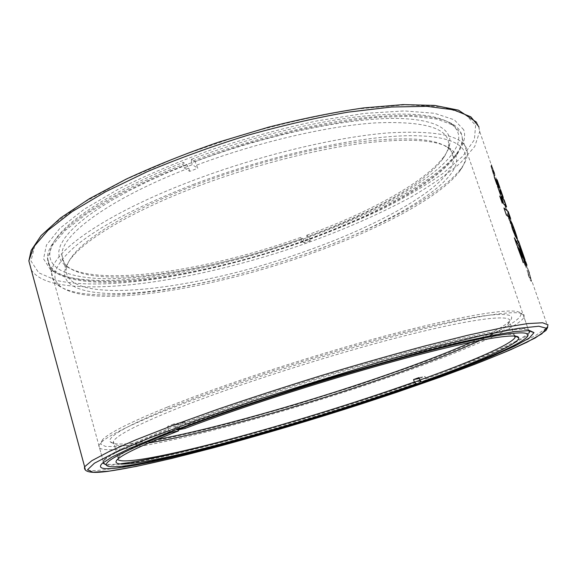 <?xml version="1.0" encoding="UTF-8"?>
<svg xmlns="http://www.w3.org/2000/svg" width="577" height="577" viewBox="0 0 577 577"><rect width="100%" height="100%" fill="white"/><g stroke="black" fill="none" stroke-linecap="round" stroke-linejoin="round"><path stroke-width="0.43" stroke-dasharray="2.88 2.16" d="M463.663 129.731L454.279 119.807L434.553 113.28L404.441 110.935L364.808 113.366L317.588 120.795C283.184 128.181 248.261 137.658 212.805 149.234C178.25 161.69 146.976 174.889 118.985 188.816L84.17 209.263L59.835 228.362L46.434 245.095L43.549 258.828L50.141 269.214C54.151 272.344 59.59 274.818 66.478 276.621C155.285 299.131 407.723 219.375 458.225 151.737C464.153 143.536 465.964 136.201 463.663 129.731M70.098 278.561C63.362 276.801 58.046 274.4 54.159 271.341C49.766 267.872 47.595 263.574 47.646 258.431L52.067 245.672L65.165 230.512L87.199 213.461L117.809 195.271L155.891 176.887C184.452 164.849 214.673 153.828 246.552 143.832L293.866 131.203C324.7 124.452 352.965 119.785 378.671 117.203L411.769 116.244L436.832 119.071L453.371 125.209L461.477 134.08L462.516 139.345C462.523 144.315 460.432 149.695 456.256 155.494C406.929 221.554 157.002 300.509 70.098 278.561M419.962 380.214C477.518 359.832 524.284 340.091 529.116 331.898L529.304 330.109L523.779 328.371L510.01 329.215L487.738 332.864L457.244 339.427L419.45 348.796C391.112 356.326 360.993 364.852 329.078 374.358C296.917 384.224 265.773 394.235 235.654 404.39C206.941 414.358 181.618 423.633 159.685 432.202L132.825 443.497L114.498 452.469L104.733 458.939L103.103 460.872L102.98 462.732L103.341 461.73C105.973 456.515 127.647 445.891 168.361 429.858L170.511 431.747M103.002 462.761C104.552 464.629 110.647 464.925 121.293 463.648M528.662 275.525C530.112 279.506 531.071 281.446 531.547 281.331L529.426 272.64L527.76 268.312L530.862 278.128L530.732 278.915L528.712 274.897L527.198 270.159L528.496 275.575C529.946 279.564 530.905 281.497 531.381 281.388L529.253 272.69L527.594 268.37L530.696 278.193L530.566 278.972L528.546 274.955L527.032 270.216L528.496 275.575M524.832 264.554L526.505 268.017L524.118 260.602L526.945 266.459L524.024 257.486L526.123 264.042L523.332 258.171L524.666 264.605L526.339 268.074L523.952 260.66L526.779 266.516L523.858 257.544L525.95 264.1L523.166 258.222L524.666 264.605M520.735 252.813L522.387 256.224L520.007 248.817L522.791 254.565L519.877 245.6L521.969 252.163L519.228 246.386L520.569 252.863L522.221 256.282L519.841 248.875L522.625 254.623L519.711 245.658L521.803 252.214L519.062 246.437L520.569 252.863M521.586 251.543L516.949 237.205L514.972 234.94L512.693 224.77L512.362 223.955L511.806 226.941L512.607 229.278M517.028 238.481L517.54 239.96L517.028 238.481L514.807 235.719L513.184 226.516L512.614 229.271M517.54 239.96L517.014 241.871L517.656 244.266L518.362 242.318M507.241 214.031L510.587 223.393L508.625 214.067L511.034 220.428L509.477 215.517L507.847 212.192L509.794 220.58L507.363 213.627L507.075 214.089L510.421 223.443L508.46 214.125L510.861 220.486L509.311 215.567L507.652 211.709L509.628 220.63L507.075 214.089M504.608 204.438L506.577 209.927L504.673 204.07L506.411 209.978L504.449 204.496M500.151 193.713L503.469 203.003L501.456 193.519L503.829 199.801L502.271 194.867L500.692 191.679L502.675 200.183L500.266 193.281L499.992 193.771L503.303 203.054L501.29 193.576L503.663 199.851L502.105 194.925L500.526 191.752L502.509 200.241L499.992 193.771M500.692 191.679L496.408 178.12L498.377 184.135L498.348 185.195L495.816 179.346L497.605 186.515L499.04 189.573L496.667 181.582L499.119 187.785M499.17 187.323L499.141 187.734M498.362 185.008L491.46 164.589L492.138 167.734L490.991 165.714L494.41 177.016M494.727 174.593L494.431 176.966M510.645 218.582L510.292 218.128M506.418 215.113L510.472 218.64M503.937 207.994L506.245 215.178M500.043 196.822L499.754 196.007M499.588 196.072L502.286 203.248M502.113 203.32L502.156 202.88M512.874 230.281L512.722 229.877M512.225 229.019L512.715 229.862M512.542 229.92L513.054 230.771M512.881 230.836L513.4 231.665M513.227 231.73L513.746 232.538M513.573 232.603L514.093 233.375M513.919 233.433L514.439 234.168M514.266 234.233L514.771 234.926M514.605 234.99L515.102 235.64M514.929 235.697L515.42 236.296M515.247 236.361L515.723 236.902M515.549 236.967L516.004 237.443M515.831 237.508L516.264 237.919M516.098 237.976L516.502 238.315M516.336 238.38L516.718 238.647M516.545 238.705L516.905 238.892M515.225 232.279L514.915 231.377L515.311 232.242M500.742 190.778L500.749 192.271L503.288 197.522M503.122 197.579L502.307 195.242M497.295 180.897L497.583 186.458M497.41 186.522L500.403 194.55M500.237 194.615L500.245 194.081M494.705 178.221L494.345 177.175M494.172 177.24L496.891 184.489M496.725 184.553L496.725 183.998M506.541 206.826L506.18 206.342M503.714 204.042L506.368 206.883M501.269 197.024L503.548 204.107M517.836 247.858L523.151 262.629M520.339 253.173L526.945 265.269M526.772 265.326L526.123 263.465M514.576 238.517L516.646 245.001L525.106 260.011M518.896 242.766L518.362 241.143M524.94 260.068L524.284 258.207M518.334 241.15L518.24 240.768M518.067 240.833L521.067 249.971M510.544 221.027L510.573 223.443L512.304 228.701M512.866 227.035L513.227 227.266M513.054 227.331L513.415 227.605M513.249 227.67L513.609 227.973M513.443 228.038L513.804 228.369M513.638 228.427L513.999 228.766M514.879 231.269L514.677 230.317M514.554 230.36L514.302 229.437M514.23 229.458L513.927 228.615M494.713 173.439L491.301 164.647L491.972 167.784L490.825 165.772L494.244 177.067M494.547 173.497L494.273 177.016M492.066 167.157L493.746 171.369L493.739 172.689L492.066 167.157L493.912 171.311L493.898 172.638L492.231 167.099M491.618 168.102L493.71 173.1L493.508 174.528L491.618 168.102L493.869 173.05L493.674 174.478L491.784 168.051M497.605 186.515L498.874 189.631L496.501 181.632L498.954 187.842M499.177 186.212L498.975 187.785M499.011 186.27L496.097 177.853L498.211 184.186L498.182 185.253L495.65 179.404L497.446 186.566M512.181 228.196L512.448 229.329L512.939 227.309L512.116 224.958L511.64 226.999L512.023 228.254M513.169 226.487L512.939 227.309M513.003 226.545L514.641 235.769L517.461 239.304L516.848 241.922L517.656 244.266M518.463 241.474L517.663 244.259M518.297 241.532L516.783 237.262L514.814 234.998L513.645 228.283L512.196 224.006L512.116 224.958M303.805 240.724L302.709 238.474L300.92 237.335L301.771 241.28L304.526 242.996L303.805 240.724C192.732 281.165 49.773 299.405 47.422 257.623L51.656 273.058C50.646 252.719 104.408 213.93 192.523 180.68C258.806 155.48 335.626 137.045 388.256 132.905C441.016 129.955 467.377 136.742 467.334 153.266C467.269 157.766 465.314 162.656 461.477 167.929C441.585 194.99 378.988 227.699 310.614 252.034C211.117 287.945 88.541 308.414 57.332 284.786C53.43 281.619 51.541 277.71 51.656 273.058M196.872 165.036C257.998 142.057 327.786 125.916 375.815 122.872C424.045 120.939 448.307 127.957 448.603 143.933C448.603 148.57 446.648 153.597 442.732 159.028C424.362 184.337 368.732 214.384 306.906 236.873L307.635 239.166L310.332 240.912L309.611 238.64C389.749 209.725 461.874 167.525 462.249 138.574C462.213 133.301 459.465 128.772 454.02 125C439.133 115.003 406.857 112.854 357.177 118.545C308.284 124.827 246.199 140.738 191.333 161.423L191.485 159.288L195.069 161.654L197.839 168.246L192.307 164.676L184.092 167.82L183.118 164.575C120.002 189.119 73.164 217.673 56.279 238.676C50.466 245.838 47.509 252.149 47.422 257.623M306.906 236.873L306.769 235.228L308.522 236.382L309.611 238.64M310.332 240.912L304.526 242.996M307.635 239.166L301.771 241.28M184.092 167.82L189.732 171.34L197.839 168.246M189.732 171.34L188.773 168.138L186.955 164.77L183.298 162.44L183.118 164.575M191.333 161.423L192.307 164.676M197.925 186.205C250.844 166.198 311.255 150.381 358.519 143.81C406.576 137.795 437.215 139.432 450.442 148.715C479.884 171.181 399.536 220.984 309.02 252.661C247.995 274.327 180.796 290.015 130.236 293.13C80.369 296.073 50.206 284.598 71.635 257.616C87.307 237.94 134.52 210.093 197.925 186.205M307.916 250.404C384.332 223.335 452.923 184.308 453.637 158.581C453.673 154.203 451.517 150.446 447.161 147.294C433.962 138.076 403.655 136.417 356.254 142.31C309.64 148.736 250.173 164.301 198.055 184.02C135.631 207.569 89.053 235.099 73.503 254.652C68.721 260.552 66.261 265.766 66.117 270.296C67.401 307.404 202.563 288.962 307.916 250.404M301.05 238.986C209.22 272.019 97.765 289.394 67.978 266.992C63.874 263.754 61.84 259.744 61.883 254.955C60.78 235.221 109.111 198.971 188.773 168.138M186.955 164.77L166.573 173.1L147.438 181.69L129.803 190.403L113.878 199.115L99.821 207.706L87.762 216.065L77.78 224.085L69.904 231.694L64.141 238.813L60.448 245.376L58.782 251.348L59.049 256.693L61.155 261.381L64.977 265.406C95.486 288.233 208.182 270.728 300.92 237.335M302.709 238.474C239.073 260.984 169.191 276.628 116.698 278.554C64.97 280.299 33.928 266.206 58.169 235.748C74.916 214.882 121.134 186.652 183.298 162.44M194.355 184.07C140.723 204.907 101.617 225.16 77.015 244.828C54.945 263.711 49.398 277.573 60.369 286.401C90.834 309.597 212.17 289.257 310.758 253.7C378.49 229.624 440.431 197.327 459.992 170.778C474.828 150.525 460.194 135.097 408.552 135.718C357.163 136.309 269.574 155.487 194.355 184.07M306.769 235.228C369.237 212.487 425.509 182.022 444.211 156.223C459.068 135.66 445.841 119.36 397.546 118.451C349.467 117.52 266.956 134.513 195.069 161.654M191.485 159.288C245.55 138.891 306.69 123.247 354.934 117.088C403.958 111.512 435.887 113.691 450.731 123.608C485.365 148.736 402.385 202.895 308.522 236.382M524.024 317.17L524.154 315.186C521.925 308.774 477.59 314.638 400.806 334.602C324.231 354.502 225.989 386.316 166.27 410.29C129.306 425.242 107.495 436.068 100.852 442.768L98.855 445.365C95.385 455.491 147.085 447.016 211.737 430.586C277.176 413.897 354.956 389.872 418.815 366.64C474.741 346.265 519.661 326.25 524.024 317.17L529.405 332.72L527.912 334.501C518.492 343.228 476.941 360.639 425.848 378.894L425.48 381.202M425.848 378.894L425.047 376.456L419.017 377.596M419.299 378.462L420.33 380.604M419.609 378.397L425.047 376.456M173.756 424.008L167.402 426.475L178.654 424.333L184.986 421.888L173.756 424.008L174.73 427.406C234.976 404.318 331.393 373.398 406.569 353.268C481.946 333.066 526.101 325.846 529.434 330.708M184.986 421.888L185.953 425.235L184.813 428.502M176.894 429.324L174.73 427.406M178.913 429.663L179.613 427.672L178.654 424.333M168.361 429.858L167.402 426.475M471.892 342.01C491.539 333.326 504.139 326.351 509.679 321.086C520.425 310.621 488.07 311.847 414.221 329.907C340.675 347.852 236.57 380.928 174.744 405.826C128.952 424.564 107.394 436.479 110.063 441.571C113.337 445.437 128.938 444.752 156.865 439.523M148.657 442.992C127.452 446.511 115.674 446.627 113.308 443.338L113.431 441.513C115.869 435.693 137.239 424.636 177.536 408.343C236.08 384.938 332.763 353.975 404.686 335.785C476.84 317.509 513.912 313.917 509.751 322.002L508.07 324.245C503.8 328.356 494.648 333.686 480.627 340.235M515.355 336.117C514.424 330.845 474.655 336.997 404.513 355.648C334.552 374.228 243.371 403.33 185.953 425.235M167.46 407.059C226.386 383.287 323.091 351.941 398.613 332.402C474.33 312.784 518.312 307.108 520.735 313.542C523.945 321.23 476.955 342.846 417.07 364.743L358.057 385.234L295.604 404.881L234.067 422.321L205.066 429.786L153.799 441.239L133.035 444.795L116.641 446.598L105.526 446.439L100.622 444.095L102.764 439.429C109.414 432.685 130.979 421.888 167.46 407.059M179.613 427.672C145.238 441.109 125.173 450.565 119.41 456.018L117.924 457.77L117.679 459.22M420.402 380.834C306.776 421.333 137.752 468.459 106.269 464.954M548.092 324.887L547.768 326.546L531.706 280.537M546.383 328.248L535.564 335.511C524.017 341.505 508.972 348.313 490.436 355.937C451.12 371.624 400.438 389.381 347.34 406.396C254.825 435.866 153.98 463.05 105.858 469.555C94.888 470.969 88.014 470.94 85.237 469.476M31.309 269.957C35.399 276.109 43.246 280.581 54.844 283.372C107.654 295.078 211.795 276.123 303.062 244.359C342.738 230.223 378.526 214.572 410.413 197.406C430.262 185.917 446.937 174.449 460.439 162.995L474.734 146.515L479.703 131.57L478.903 126.76M475.607 125.31L474.388 139.764L462.869 156.151L442.811 173.533C425.869 185.34 406.186 196.937 383.763 208.326C360.243 219.433 335.331 229.87 309.034 239.643C216.873 272.64 109.854 292.539 56.322 280.379L38.731 272.806L30.985 261.006L34.959 245.059L52.081 225.412L82.836 202.996L126.334 179.274L180.046 156.107L239.837 135.545C281.15 123.716 320.264 114.866 357.177 108.988L405.119 104.826L441.506 106.716L464.99 113.907L475.607 125.31M54.159 271.341L50.141 269.214M104.733 458.939L102.172 463.432M547.667 327.361L547.768 326.546M476.595 122.288L478.564 126.125L479.703 131.57L491.51 165.397M103.103 460.872L47.646 258.431M530.862 278.128L526.779 266.415M525.726 263.408L522.632 254.544M516.278 236.346L514.323 230.728M513.638 228.766L513.104 227.244M512.282 224.9L508.662 214.514M507.847 212.192L501.5 193.995M529.116 331.898L462.516 139.345M529.419 330.412L530.191 330.787M456.256 155.494L458.225 151.737M494.561 174.658L493.753 172.35M492.152 167.763L491.352 165.476M499.004 187.388L498.196 185.073M501.334 194.067L500.526 191.752M508.496 214.586L507.688 212.264M518.196 242.383L517.374 240.018M516.855 238.532L516.112 236.397M514.157 230.807L513.472 228.845M522.459 254.594L521.406 251.565M526.606 266.466L525.546 263.422M531.54 280.602L530.696 278.193M493.919 172.285L492.311 167.683M447.161 147.294L450.442 148.715M67.978 266.992L64.977 265.406M58.169 235.748L56.279 238.676M60.369 286.401L57.332 284.786M448.603 143.933L453.637 158.581M442.732 159.028L444.211 156.223M450.731 123.608L454.02 125M462.249 138.574L467.334 153.266M61.883 254.955L66.117 270.296M459.992 170.778L461.477 167.929M73.503 254.652L71.635 257.616M113.308 443.338L110.063 441.571M526.282 337.696L527.912 334.501M520.735 313.542L524.154 315.186M117.924 457.77L113.431 441.513M119.41 456.018L117.513 459.364M103.341 461.73L98.855 445.365M514.569 336.038L509.751 322.002M102.764 439.429L100.852 442.768M508.07 324.245L509.679 321.086"/><path stroke-width="0.87" d="M119.251 467.752C102.966 469.873 97.275 468.43 102.172 463.432L112.017 457.013L130.597 448.033L157.896 436.652C180.219 427.997 206.018 418.606 235.286 408.48C266.004 398.152 297.761 387.96 330.563 377.892C363.106 368.184 393.802 359.471 422.66 351.754L461.102 342.147L492.058 335.388L514.59 331.587L528.438 330.65L533.992 332.633L529.426 337.934L515.268 345.854L493.234 355.757C458.239 370.29 409.547 387.657 357.495 404.564C266.639 433.882 165.181 461.542 119.251 467.752M106.269 464.954L103.002 462.761M512.34 228.788L512.225 226.732L512.693 226.552L515.045 231.211L512.015 223.299L510.558 220.998L512.34 228.788M516.812 244.936L525.106 260.011L518.507 241.092L521.233 249.913L514.331 237.825L516.812 244.936M523.368 262.715L520.512 253.115L526.945 265.269L525.871 262.196L517.591 247.172L523.368 262.715M504.125 199.909L501.269 197.024L503.714 204.042L506.541 206.826L504.125 199.909L501.355 197.284M494.345 177.175L496.891 184.489L496.819 181.878L494.345 177.175M497.129 179.873L497.583 186.458L500.403 194.55L499.848 187.655L497.129 179.873M503.288 197.522L500.569 189.732L500.923 192.206L503.288 197.522M514.936 233.296L512.376 228.91L516.905 238.892L517.295 238.986L517.107 237.746L515.081 231.319L515.449 233.433L514.749 233.058M502.452 200.608L499.754 196.007L502.286 203.248L502.452 200.608L500.043 196.822M508.214 211.615L503.937 207.994L506.418 215.113L510.645 218.582L508.214 211.615L504.009 208.196M121.293 463.648C177.089 456.724 318.576 416.255 419.962 380.214M510.292 218.128L508.041 211.68M502.156 202.88L502.286 200.673M514.367 232.834L514.323 232.444M514.15 232.509L514.1 232.091M513.927 232.156L513.869 231.709M513.696 231.774L513.645 231.319M513.472 231.384L513.422 230.93M513.249 230.988L513.213 230.54M517.1 238.582L517.208 238.171M517.035 238.229L517.107 237.746M516.942 237.803L516.985 237.255M516.812 237.313L516.833 236.7M516.66 236.758L516.653 236.087M516.48 236.144L516.444 235.409M516.278 235.474L516.213 234.688M516.047 234.745L515.961 233.909M515.795 233.966L515.687 233.086M502.307 195.242L500.742 190.778M500.245 194.081L499.848 187.655M499.675 187.72L497.295 180.897M496.725 183.998L496.819 181.878M496.653 181.943L494.705 178.221M506.18 206.342L503.959 199.974M523.151 262.629L520.512 253.115M526.123 263.465L525.871 262.196M525.705 262.261L517.836 247.858M524.284 258.207L518.896 242.766M514.576 238.517L521.233 249.913M513.912 228.579L513.768 227.663M513.595 227.727L513.451 226.833M513.285 226.898L513.148 226.04M512.975 226.097L512.845 225.282M512.679 225.347L512.556 224.568M512.39 224.633L512.282 223.912M512.109 223.97L512.015 223.299M511.842 223.364L511.763 222.751M511.597 222.809L511.525 222.268M511.359 222.325L511.309 221.849M511.143 221.914L511.114 221.51M419.825 380.063C470.731 361.837 510.847 344.678 515.073 337.502L515.362 336.153L518.759 337.812C518.175 332.518 478.153 338.829 406.944 357.834C335.937 376.774 243.105 406.367 184.813 428.502L177.572 429.923C242.924 405.011 350.758 370.997 426.706 351.472C502.956 331.825 536.495 328.652 526.282 337.696C517.086 346.121 476.047 363.193 425.48 381.202L421.585 381.967L419.825 380.063L419.017 377.596L413.55 379.558L419.299 378.462M413.55 379.558L414.351 382.01L416.111 383.907L420.02 383.135L420.33 380.604M177.572 429.923L176.894 429.324M170.511 431.747L171.203 432.361L178.466 430.925L178.913 429.663M156.865 439.523C222.174 427.362 331.544 395.368 413.146 365.407C435.685 357.141 455.267 349.345 471.892 342.01M480.627 340.235C462.624 348.587 439.999 357.74 412.75 367.693C327.404 398.938 210.627 432.736 148.657 442.992M518.759 337.812C519.726 343.827 476.811 362.298 421.585 381.967M529.434 330.708L529.405 332.72M117.679 459.22C120.73 464.918 168.304 455.592 227.093 439.984C286.488 424.167 356.42 402.515 414.351 382.01M416.111 383.907C353.55 405.963 277.313 429.375 214.954 445.646C153.338 461.672 106.976 469.765 117.513 459.364C123.276 453.969 143.594 444.485 178.466 430.925M171.203 432.361C126.601 449.858 104.978 460.734 106.327 464.99C108.923 471.12 159.641 461.009 221.799 444.449C284.656 427.644 358.512 404.802 420.02 383.135M547.768 326.546L546.383 328.248L538.81 326.236L517.843 328.428L483.129 335.251L435.758 346.719L378.555 362.306L253.39 400.864L196.288 420.496L149.14 438.159L114.809 452.635L94.412 463.216L87.581 469.7L92.955 472.231L108.678 471.2C158.516 464.233 265.557 434.943 361.014 404.088C402.602 390.55 440.309 377.372 474.121 364.563C495.167 356.341 512.809 348.876 527.046 342.175L541.868 333.809L546.383 328.248M85.237 469.476L84.617 466.764L91.851 460.684L108.873 451.661L135.948 439.804L172.595 425.487L217.464 409.36C250.786 397.964 285.651 386.626 322.053 375.338C358.317 364.426 392.648 354.631 425.033 345.94L468.127 335.179L502.682 327.686L527.594 323.596L542.596 322.774L548.092 324.887M478.903 126.76L470.839 116.85L453.609 109.818L426.994 106.356L391.422 107.019L348.126 112.14C316.03 117.766 282.427 125.512 247.309 135.379C212.271 146.262 179.036 158.307 147.597 171.513L105.706 191.694L72.096 211.665L47.97 230.353L33.668 246.949L28.857 260.898L31.309 269.957M476.595 122.288L458.484 110.171L434.784 105.432L403.027 104.61L363.604 107.928C333.975 112.219 302.362 118.61 268.767 127.106L218.416 142.194C185.246 153.698 154.506 166.01 126.19 179.122L89.276 198.784L60.7 217.846L41.133 235.553L31.187 250.353L28.857 260.898L84.617 466.764C83.391 472.137 91.31 473.645 108.361 471.279L136.1 466.447L171.694 458.463L212.834 447.997C271.219 432.31 336.636 412.468 396.846 392.252L439.962 377.243C466.966 367.398 490.616 358.194 510.905 349.633L535.081 338.043L546.044 330.405L547.667 327.361M530.191 330.787L533.992 332.633M106.327 464.99L103.045 463.194M515.073 337.502L514.569 336.038"/></g></svg>

